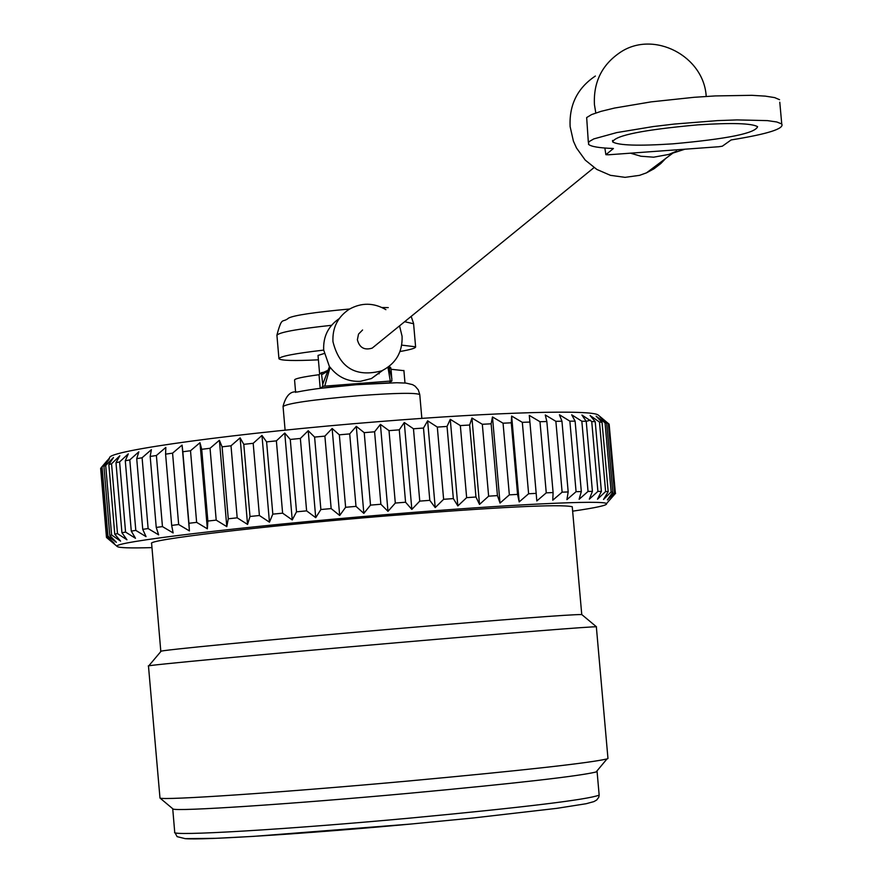 <?xml version="1.0" encoding="UTF-8"?>
<svg xmlns="http://www.w3.org/2000/svg" width="883" height="883" viewBox="0 0 883 883"><rect width="100%" height="100%" fill="white"/><g stroke="black" fill="none" stroke-linecap="round" stroke-linejoin="round"><path stroke-width="1.32" d="M596.864 771.047L596.091 771.985C578.983 776.179 516.423 783.309 408.399 793.353C289.282 804.258 175.96 811.654 173.046 808.994L159.989 798.044C162.638 800.572 282.439 792.481 408.686 780.98C523.111 770.406 589.215 763.055 606.985 758.938L607.968 758.519L596.345 626.809C594.678 626.224 506.831 633.199 396.677 642.747C264.734 654.137 142.34 665.65 148.465 665.992L159.989 798.044M160.805 651.378C154.989 650.705 270.077 639.557 393.95 628.917C507.515 619.237 570.12 614.447 581.754 614.546L572.25 506.743C560.374 503.939 497.681 507.052 384.16 516.102C260.342 526.257 145.563 540.01 151.622 543.553L160.805 651.323M596.5 626.831L581.754 614.546M572.637 511.169C596.4 507.725 607.692 505.219 606.522 503.652C605.109 499.844 508.983 504.381 387.924 514.469C242.836 526.367 109.282 542.438 117.196 546.467C118.51 547.857 130.099 548.244 151.964 547.615M113.024 542.968L106.479 537.416L114.271 543.277L107.064 536.588L101.214 467.648L107.24 460.507M107.064 536.588L107.936 536.147L116.346 542.283L109.801 535.484L111.6 534.977L120.585 541.124L114.768 534.204L117.483 533.608L126.964 539.778L121.931 532.736L125.574 532.085L135.474 538.277L131.28 531.113L135.805 530.396L146.048 536.632L142.737 529.347L148.123 528.564L158.631 534.844L156.236 527.438L162.45 526.599L173.123 532.924L171.677 525.407L178.664 524.524L189.415 530.904L188.929 523.277L196.633 522.361L207.35 528.807L207.858 521.058L216.203 520.12L226.799 526.632L228.267 518.785L237.185 517.824L247.56 524.414L249.999 516.478L259.392 515.506L269.447 522.162L272.814 514.138L282.615 513.166L292.24 519.91L296.522 511.82L306.611 510.86L315.728 517.681L320.871 509.524L331.158 508.586L339.679 515.495L345.617 507.284L355.992 506.378L363.84 513.376L370.507 505.12L380.882 504.248L387.979 511.334L395.308 503.056L389.017 430.639L380.418 424.359L374.591 431.798L364.226 432.659L356.291 426.357L349.712 433.906L339.337 434.822L332.14 428.487L324.889 436.125L314.602 437.085L308.222 430.727L300.363 438.454L290.275 439.447L284.756 433.045L276.379 440.86L266.6 441.875L261.975 435.429L253.189 443.31L243.796 444.337L240.121 437.847L231.004 445.794L222.097 446.831L219.392 440.275L210.044 448.277L201.71 449.304L199.977 442.703L190.507 450.738L182.825 451.754L182.075 445.087L172.571 453.156L165.596 454.149L165.827 447.416L156.39 455.507L150.187 456.456L151.368 449.668L142.097 457.758L136.722 458.674L138.83 451.82L129.801 459.911L125.287 460.771L128.289 453.851L119.602 461.93L115.982 462.725L119.823 455.76L111.556 463.807L108.852 464.535L113.477 457.504L105.706 465.518L103.918 466.18L109.282 459.094L101.214 467.648M106.479 537.14L100.651 468.409L106.457 537.206M101.214 467.725L100.651 468.409M598.663 415.44L598.199 415.054C592.25 409.535 497.317 412.052 379.845 421.555C238.542 432.703 107.064 450.738 109.669 457.802L107.251 460.639M615.418 493.63L609.16 424.491M395.308 503.056L405.573 502.228L411.842 509.403L419.756 501.114L429.8 500.341L435.209 507.593L443.619 499.303L453.343 498.597L457.836 505.926L466.643 497.648L475.959 497.008L479.513 504.414L488.63 496.169L497.438 495.606L500.021 503.078L509.348 494.866L517.57 494.381L519.182 501.919L528.608 493.763L536.18 493.365L536.809 500.959L546.257 492.857L553.1 492.548L552.769 500.197L562.118 492.173L568.188 491.941L566.908 499.635L576.08 491.688L581.323 491.555L579.127 499.292L588.045 491.423L592.416 491.378L589.347 499.149L597.901 491.378L601.389 491.423L597.493 499.204L605.617 491.544L608.188 491.676L603.519 499.469L611.146 491.919L612.802 492.129L607.405 499.933L614.469 492.493L615.208 492.791L609.149 500.584L615.594 493.255M380.418 424.359L387.979 511.334M405.573 502.228L399.271 429.844L389.017 430.639M615.208 492.791L609.127 424.149L600.076 417.085L606.698 423.123L605.032 422.758L596.157 416.202L602.051 422.306L599.469 422.03L590.098 415.518L595.219 421.699L591.731 421.511L581.919 415.043L586.224 421.312L581.842 421.213L571.676 414.789L575.109 421.147L569.866 421.147L559.425 414.767L561.952 421.213L555.871 421.312L545.264 414.966L546.842 421.511L539.988 421.71L529.281 415.385L529.91 422.052L522.328 422.339L511.643 416.048L511.279 422.814L503.056 423.2L492.471 416.931L491.136 423.807L482.328 424.281L471.952 418.023L469.657 425.021L460.341 425.584L450.275 419.326L447.041 426.434L437.317 427.085L427.637 420.827L423.498 428.045L413.465 428.774L404.282 422.516L399.271 429.844M404.282 422.516L411.842 509.403M592.416 491.378L586.224 421.312L590.506 420.176M614.469 492.493L608.376 423.697M612.802 492.129L606.698 423.123M611.146 491.919L605.032 422.758M608.188 491.676L602.051 422.306M605.617 491.544L599.469 422.03M601.389 491.423L595.219 421.699M597.901 491.378L591.731 421.511M588.045 491.423L581.842 421.213M581.323 491.555L575.109 421.147M576.08 491.688L569.866 421.147M568.188 491.941L561.952 421.213M562.118 492.173L555.871 421.312M553.1 492.548L546.842 421.511M546.257 492.857L539.988 421.71M536.18 493.365L529.91 422.052M528.608 493.763L522.328 422.339M511.643 416.048L519.182 501.919M517.57 494.381L511.279 422.814M509.348 494.866L503.056 423.2M492.471 416.931L500.021 503.078M497.438 495.606L491.136 423.807M488.63 496.169L482.328 424.281M471.952 418.023L479.513 504.414M475.959 497.008L469.657 425.021M466.643 497.648L460.341 425.584M450.275 419.326L457.836 505.926M453.343 498.597L447.041 426.434M443.619 499.303L437.317 427.085M427.637 420.827L435.209 507.593M429.8 500.341L423.498 428.045M419.756 501.114L413.465 428.774M356.136 384.723L389.182 382.88M320.441 388.31L355.981 384.734M320.485 388.277L322.792 386.39L322.736 384.226L329.458 366.677L330.132 367.262L324.723 386.147L322.792 386.39M389.182 367.185L390.529 367.24L391.037 368.951L391.92 380.937L324.723 386.147M391.92 380.937L389.248 382.836M320.198 388.31L319.028 374.701L321.39 372.692L322.736 384.226M391.07 369.271L403.917 370.661M295.628 392.405L294.569 380.021C294.602 378.664 302.748 376.886 319.028 374.701M387.957 367.273L390.275 380.959M390.893 374.911L391.897 378.763M339.193 318.631C328.222 326.18 323.057 336.655 323.697 350.054L329.458 366.699M385.893 309.657C373.664 302.571 361.434 302.45 349.182 309.282C337.714 316.975 332.306 327.759 332.957 341.655C339.536 367.88 355.805 377.593 381.787 370.816C395.849 363.653 402.626 352.14 402.085 336.28L399.535 325.86M382.747 370.363L371.445 378.542L360.474 381.313C347.979 381.886 337.858 377.207 330.132 367.262M375.584 345.363L372.185 348.123C364.381 350.474 359.458 347.692 357.383 339.756L358.531 334.094L362.571 329.988M665.594 158.565L660.826 163.521L654.027 168.774L646.466 172.858L639.568 175.342L625.043 177.351L610.429 175.331L596.82 169.437L585.23 160.099L576.5 147.991L573.42 141.181L570.131 126.666C569.071 104.856 577.482 87.98 595.374 76.037M595.804 112.98L594.436 104.635C593.332 82.02 602.051 64.525 620.583 52.141C653.873 30.055 703.95 56.048 706.212 96.435M604.866 148.035L605.87 154.691L608.53 154.779L718.85 146.733L722.316 146.203L731.135 139.944C767.647 134.039 784.523 128.708 781.742 123.962L779.788 102.229M630.473 153.178L640.97 156.247L653.641 157.185L668.784 154.437L676.654 151.125M605.87 154.691L613.431 148.499C599.138 147.98 590.826 146.578 588.508 144.293L588.806 141.799L593.773 138.918L616.742 132.593L653.288 126.556L674.502 124.039L717.482 120.618L737.04 119.911L767.47 120.618L776.852 121.997L781.742 123.962M672.868 143.841C727.217 138.962 755.462 133.245 757.592 126.666C751.676 123.267 731.753 122.671 697.835 124.856C643.409 129.768 615.021 135.452 612.681 141.92C618.486 145.452 638.552 146.092 672.868 143.841M588.343 142.384L586.665 117.56L591.61 114.569L601.047 111.346L614.557 108.046L651.091 101.876L694.06 97.307L715.263 95.927L751.786 95.32L765.274 96.126L774.667 97.605L779.557 99.691M328.377 370.717L322.692 374.16L324.227 372.207M323.675 372.284L321.456 372.67M322.692 374.16L321.887 374.381M391.037 368.951L388.763 367.858M390.452 368.829L388.774 367.14M324.171 353.52L318.023 355.43L319.646 374.171M401.732 345.132L415.606 346.809C415.959 348.057 410.761 349.624 399.999 351.522M323.697 350.098C294.613 353.498 279.701 356.39 278.951 358.763C280.915 360.628 294.061 360.981 318.41 359.834M380.882 504.248L374.591 431.798M370.507 505.12L364.226 432.659M356.291 426.357L363.84 513.376M355.992 506.378L349.712 433.906M345.617 507.284L339.337 434.822M332.14 428.487L339.679 515.495M331.158 508.586L324.889 436.125M320.871 509.524L314.602 437.085M308.222 430.727L315.728 517.681M306.611 510.86L300.363 438.454M296.522 511.82L290.275 439.447M284.756 433.045L292.24 519.91M282.615 513.166L276.379 440.86M272.814 514.138L266.6 441.875M261.975 435.429L269.447 522.162M259.392 515.506L253.189 443.31M249.999 516.478L243.796 444.337M240.121 437.847L247.56 524.414M237.185 517.824L231.004 445.794M228.267 518.785L222.097 446.831M219.392 440.275L226.799 526.632M216.203 520.12L210.044 448.277M207.858 521.058L201.71 449.304M199.977 442.703L207.35 528.807M196.633 522.361L190.507 450.738M188.929 523.277L182.825 451.754M182.075 445.087L189.415 530.904M178.664 524.524L172.571 453.156M171.677 525.407L165.596 454.149M162.45 526.599L156.39 455.507M156.236 527.438L150.187 456.456M148.123 528.564L142.097 457.758M142.737 529.347L136.722 458.674M135.805 530.396L129.801 459.911M131.28 531.113L125.287 460.771M125.574 532.085L119.602 461.93M121.931 532.736L115.982 462.725M117.483 533.608L111.556 463.807M114.768 534.204L108.852 464.535M111.6 534.977L105.706 465.518M109.801 535.484L103.918 466.18M107.936 536.147L102.075 467.063M410.407 824.093C305.132 833.817 201.589 840.384 184.845 838.618M599.115 794.634L599.16 795.119C587.835 799.601 524.966 807.25 410.551 818.055C285.695 829.601 169.282 836.411 174.724 832.25L172.726 808.718M419.789 394.822L419.767 394.58C415.683 392.604 395.154 392.99 358.178 395.727C312.174 399.734 287.141 403.343 283.068 406.544L285.099 430.164M404.646 321.71L413.586 323.741M278.929 358.553L276.931 335.374C278.432 332.416 296.633 329.061 331.522 325.308M597.085 771.521L599.16 795.119L598.751 797.283L596.698 800.009L593.884 801.609L586.135 803.729L556.919 808.331L472.913 818.011L410.463 824.082L253.443 836.378L216.236 838.309L185.231 838.651L177.119 836.654L174.724 832.25M596.091 771.985L606.985 758.938M160.938 651.422L148.763 665.859M117.196 546.467L106.523 537.504M606.522 503.652L610.23 499.215M598.199 415.054L608.873 423.961M421.842 418.399L419.767 394.58L418.321 389.9L415.12 386.18L412.549 384.635L406.048 383.101L396.82 382.736L356.037 384.701C330.849 386.71 311.213 389.16 297.141 392.03C290.606 390.805 285.904 395.584 283.046 406.357M404.988 383.001L403.895 370.452M388.553 366.831L390.915 374.977M371.445 378.542L381.787 370.816M673.574 152.593L646.466 172.858M612.681 141.92L612.548 140.43M639.579 152.516L642.636 152.295M668.773 154.415L684.888 149.216M594.005 167.615L372.185 348.123M323.73 372.262L321.412 372.67M323.642 372.295L328.619 370.01M388.575 366.931L389.337 367.251M389.116 367.162L390.529 367.24M379.127 373.818L379.039 372.858M411.169 316.401L413.564 323.421L415.606 346.809M276.909 335.154C282.207 315.419 282.019 323.62 288.686 318.023C294.249 315.264 314.392 312.273 349.116 309.05L349.635 309.006M382.03 307.527L388.255 307.593"/></g></svg>
